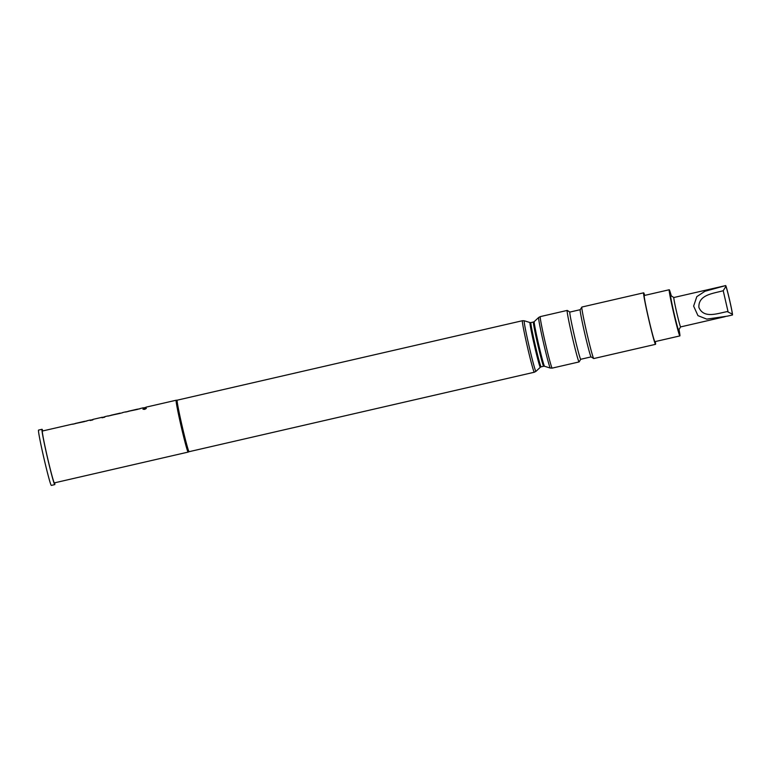 <?xml version="1.0" encoding="UTF-8"?>
<svg xmlns="http://www.w3.org/2000/svg" width="771" height="771" viewBox="0 0 771 771"><rect width="100%" height="100%" fill="white"/><g stroke="black" fill="none" stroke-linecap="round" stroke-linejoin="round"><path stroke-width="1.16" d="M146.345 408.466L143.02 409.276M144.62 408.312L142.972 409.199L144.726 409.372L146.345 408.379L144.659 408.476M84.434 421.612L75.24 423.549L84.434 421.612A26.436 1.012 -103 0 1 84.482 421.525A26.436 1.012 -103 0 1 84.492 421.515A26.436 1.012 -103 0 1 84.511 421.515M72.599 424.262L72.599 424.262A26.436 1.012 -103 0 1 72.609 424.252A26.436 1.012 -103 0 1 72.628 424.252L75.259 423.645M102.1 417.766A26.436 1.012 -103 0 1 102.167 417.458A26.436 1.012 -103 0 1 102.177 417.448A26.436 1.012 -103 0 1 102.196 417.448L102.186 417.284A26.609 1.022 -103 0 0 102.138 417.275L92.983 419.385A26.609 1.022 -103 0 1 93.002 419.385A26.609 1.022 -103 0 0 92.963 419.385A26.609 1.022 -103 0 0 92.896 419.887L90.178 420.513A26.609 1.022 -103 0 1 90.246 420.012A26.609 1.022 -103 0 1 90.255 420.012A26.609 1.022 -103 0 1 90.323 420.041L90.92 420.041M90.217 420.503A26.436 1.012 -103 0 1 90.284 420.185A26.436 1.012 -103 0 1 90.303 420.176A26.436 1.012 -103 0 1 90.323 420.176L92.906 419.578M120.103 413.401L110.908 415.338L120.103 413.401A26.436 1.012 -103 0 1 120.151 413.314A26.436 1.012 -103 0 1 120.16 413.304A26.436 1.012 -103 0 1 120.18 413.304L122.387 412.793M107.969 416.118L107.969 416.118A26.436 1.012 -103 0 1 107.988 416.109A26.436 1.012 -103 0 1 108.007 416.109L110.928 415.434M137.498 409.401L128.294 411.329L137.498 409.401A26.436 1.012 -103 0 1 137.537 409.314A26.436 1.012 -103 0 1 137.556 409.305A26.436 1.012 -103 0 1 137.575 409.305L140.071 408.726M125.654 412.051L125.654 412.051A26.436 1.012 -103 0 1 125.673 412.042A26.436 1.012 -103 0 1 125.692 412.042L128.314 411.435M535.932 371.371L540.336 367.266A22.947 0.877 -103 0 1 540.326 367.266L540.336 367.266A22.947 0.877 -103 0 1 534.399 345.504A22.947 0.877 -103 0 1 530.005 322.557A22.947 0.877 -103 0 1 530.043 322.557L524.29 320.784A25.954 0.993 77 0 0 524.251 320.794A25.954 0.993 77 0 0 529.214 346.748A25.954 0.993 77 0 0 535.922 371.371A25.954 0.993 77 0 0 535.932 371.362A25.954 0.993 77 0 0 535.932 371.371L534.284 372.239A26.436 1.012 -103 0 1 534.284 372.239L189.068 451.7A26.436 1.012 -103 0 1 189.068 451.7A26.436 1.012 -103 0 1 189.078 451.69L188.134 452.095A26.609 1.022 -103 0 1 188.134 452.095A26.609 1.022 -103 0 1 181.214 426.614A26.609 1.022 -103 0 1 176.174 400.236A26.609 1.022 -103 0 1 176.193 400.226L146.037 407.165A26.609 1.022 -103 0 1 146.056 407.165A26.609 1.022 -103 0 0 146.027 407.175A26.609 1.022 -103 0 0 145.96 407.666L143.242 408.293A26.436 1.012 -103 0 1 143.339 407.975A26.436 1.012 -103 0 1 143.358 407.965A26.436 1.012 -103 0 1 143.377 407.965L145.96 407.367M723.217 290.706L727.997 311.455C717.878 313.219 703.884 319.136 698.902 307.417C698.227 294.647 713.262 293.549 723.208 290.715L725.868 286.465A14.196 0.549 -103 0 1 729.53 299.919A14.196 0.549 -103 0 1 732.248 314.115L732.45 314.982L727.477 316.129L706.756 319.127L697.967 315.647L693.63 306.106L696.811 296.642L704.925 291.284L725.665 285.598A15.083 0.578 -103 0 1 725.675 285.588A15.083 0.578 -103 0 1 729.597 300.025A15.083 0.578 -103 0 1 732.45 314.982M732.248 314.115L727.275 311.619M670.645 295.524A17.743 0.684 -103 0 1 670.664 295.524A17.743 0.684 -103 0 1 670.693 295.534L670.577 295.544A17.743 0.684 -103 0 1 670.577 295.544A17.743 0.684 -103 0 1 670.587 295.544A17.743 0.684 -103 0 0 673.921 313.132A17.743 0.684 -103 0 0 678.528 330.123A17.743 0.684 -103 0 1 678.528 330.123L678.615 330.104A17.743 0.684 -103 0 1 678.634 330.094A17.743 0.684 -103 0 1 678.615 330.104A17.743 0.684 -103 0 1 674.008 313.113A17.743 0.684 -103 0 1 670.645 295.524M678.653 330.065A17.743 0.684 -103 0 1 678.644 330.084L680.62 326.904A15.083 0.578 -103 0 1 680.61 326.914A15.083 0.578 -103 0 1 676.697 312.477A15.083 0.578 -103 0 1 673.835 297.529A15.083 0.578 -103 0 1 673.844 297.519A15.083 0.578 -103 0 1 673.864 297.519L670.693 295.534M644.296 295.495A23.679 0.906 77 0 0 644.277 295.495A23.679 0.906 77 0 0 644.267 295.505A23.679 0.906 77 0 0 648.748 318.982A23.679 0.906 77 0 0 654.897 341.659A23.679 0.906 77 0 0 654.916 341.649L679.868 335.915A23.679 0.906 77 0 0 679.02 329.468M671.3 295.91A23.679 0.906 77 0 0 669.238 289.751A23.679 0.906 77 0 0 669.228 289.761A23.679 0.906 77 0 0 673.709 313.238A23.679 0.906 77 0 0 679.868 335.915A23.679 0.906 77 0 0 679.877 335.905M189.068 451.7A26.436 1.012 -103 0 1 182.207 426.392A26.436 1.012 -103 0 1 177.195 400.188A26.436 1.012 -103 0 1 177.214 400.178L177.214 400.178A26.436 1.012 -103 0 1 177.234 400.178L176.202 400.226A26.609 1.022 -103 0 1 176.222 400.236A26.609 1.022 -103 0 0 176.193 400.226M54.731 482.8A28.382 1.089 -103 0 1 54.77 484.602A28.382 1.089 -103 0 1 54.76 484.612A28.382 1.089 -103 0 1 47.388 457.434A28.382 1.089 -103 0 1 42.01 429.302A28.382 1.089 -103 0 1 42.02 429.293A28.382 1.089 -103 0 1 42.791 430.931M54.76 484.612L51.3 485.412A28.382 1.089 -103 0 1 51.3 485.412A28.382 1.089 -103 0 1 43.928 458.234A28.382 1.089 -103 0 1 38.55 430.093A28.382 1.089 -103 0 1 38.569 430.083A28.382 1.089 -103 0 1 38.589 430.083M655.34 341.553A26.436 1.012 -103 0 1 655.533 344.329A26.436 1.012 -103 0 1 655.514 344.338A26.436 1.012 -103 0 1 648.652 319.03A26.436 1.012 -103 0 1 643.64 292.826A26.436 1.012 -103 0 1 643.66 292.816A26.436 1.012 -103 0 1 644.72 295.399M655.514 344.338L593.757 358.554A26.436 1.012 -103 0 1 593.757 358.554A26.436 1.012 -103 0 1 593.718 358.544A26.436 1.012 -103 0 1 586.837 333.024A26.436 1.012 -103 0 1 581.864 307.06A26.436 1.012 -103 0 1 581.903 307.031A26.436 1.012 -103 0 1 581.922 307.031L643.66 292.816M569.856 312.082A24.219 0.925 -103 0 1 569.875 312.082A24.219 0.925 -103 0 1 569.885 312.072L567.254 310.424A26.436 1.012 77 0 0 567.215 310.414A26.436 1.012 77 0 0 567.196 310.424A26.436 1.012 77 0 0 572.207 336.628A26.436 1.012 77 0 0 579.069 361.936A26.436 1.012 77 0 0 579.108 361.907A26.436 1.012 77 0 0 579.117 361.878L580.756 359.267A24.219 0.925 -103 0 1 580.736 359.276A24.219 0.925 -103 0 1 574.443 336.089A24.219 0.925 -103 0 1 569.856 312.082L580.216 309.691A24.219 0.925 -103 0 1 580.226 309.701L581.864 307.06A26.436 1.012 -103 0 1 581.883 307.041M188.134 452.095L54.355 482.887A26.609 1.022 -103 0 1 54.355 482.887A26.609 1.022 -103 0 1 47.445 457.405A26.609 1.022 -103 0 1 42.405 431.028A26.609 1.022 -103 0 1 42.424 431.018A26.609 1.022 -103 0 1 42.444 431.018M75.24 423.549A26.609 1.022 -103 0 1 75.279 423.462A26.609 1.022 -103 0 1 75.298 423.452A26.609 1.022 -103 0 1 75.317 423.452L84.453 421.342A26.609 1.022 -103 0 1 84.608 421.486M90.255 420.012L87.181 420.715A26.609 1.022 -103 0 1 87.181 420.715A26.609 1.022 -103 0 1 87.19 420.715A26.609 1.022 -103 0 0 87.113 420.841L72.513 424.204M102.138 417.275A26.609 1.022 -103 0 0 102.129 417.284A26.609 1.022 -103 0 0 102.061 417.776L104.779 417.15A26.609 1.022 -103 0 1 104.846 416.658A26.609 1.022 -103 0 1 104.866 416.648A26.609 1.022 -103 0 1 104.885 416.648M110.908 415.338A26.609 1.022 -103 0 1 110.947 415.251A26.609 1.022 -103 0 1 110.966 415.241A26.609 1.022 -103 0 1 110.985 415.241L120.122 413.131A26.609 1.022 -103 0 1 120.17 413.15L120.209 413.323M107.882 416.061L122.194 412.842M128.294 411.329A26.609 1.022 -103 0 1 128.333 411.251A26.609 1.022 -103 0 1 128.352 411.242A26.609 1.022 -103 0 1 128.371 411.242L137.517 409.131A26.609 1.022 -103 0 1 137.672 409.276M125.567 411.993L140.168 408.63A26.609 1.022 -103 0 1 140.216 408.514A26.609 1.022 -103 0 1 140.235 408.505A26.609 1.022 -103 0 1 140.255 408.505M143.242 408.293A26.609 1.022 -103 0 1 143.3 407.801A26.609 1.022 -103 0 1 143.319 407.792A26.609 1.022 -103 0 1 143.473 407.946M673.844 297.519L725.675 285.588L725.868 286.465M579.069 361.936A26.436 1.012 77 0 0 579.088 361.927L552.161 368.124A26.436 1.012 77 0 0 552.181 368.114A26.436 1.012 77 0 1 545.299 342.816A26.436 1.012 77 0 1 540.288 316.611A26.436 1.012 77 0 1 540.307 316.611A26.436 1.012 77 0 0 540.307 316.611L538.659 317.479A25.954 0.993 -103 0 1 538.669 317.479M580.736 359.276L591.087 356.896A24.219 0.925 -103 0 1 584.765 333.496A24.219 0.925 -103 0 1 580.206 309.72M534.284 372.239A26.436 1.012 -103 0 1 527.422 346.931A26.436 1.012 -103 0 1 522.41 320.726A26.436 1.012 -103 0 1 522.43 320.717A26.436 1.012 -103 0 1 522.449 320.717L177.214 400.178M533.465 321.999L534.264 321.584A22.947 0.877 77 0 0 538.563 344.136A22.947 0.877 77 0 0 544.548 366.292L543.651 366.264A22.706 0.867 -103 0 1 543.651 366.264A22.706 0.867 -103 0 1 537.753 344.521A22.706 0.867 -103 0 1 533.455 322.008A22.706 0.867 -103 0 1 533.465 321.999A22.706 0.867 -103 0 1 533.484 321.999L530.94 322.586A22.706 0.867 77 0 0 530.94 322.586A22.706 0.867 77 0 0 530.92 322.596A22.706 0.867 77 0 0 535.228 345.1A22.706 0.867 77 0 0 541.126 366.842A22.706 0.867 77 0 0 541.136 366.842L540.336 367.266M544.548 366.292L550.301 368.056A25.954 0.993 -103 0 1 543.536 342.989A25.954 0.993 -103 0 1 538.659 317.479L534.264 321.584M87.017 420.937L84.492 421.515M644.277 295.495L669.238 289.751M42.02 429.293L38.569 430.083M524.29 320.784L522.43 320.717M567.215 310.414L540.307 316.611M143.319 407.792L140.235 408.505M125.634 411.868L122.55 412.572M107.95 415.935L104.866 416.648M72.57 424.079L42.424 431.018M543.651 366.264L541.126 366.842M530.94 322.586L530.043 322.557M550.301 368.056L552.161 368.124M591.058 356.877L593.718 358.544M725.116 316.669L680.61 326.914M104.789 416.841L102.177 417.448"/></g></svg>
